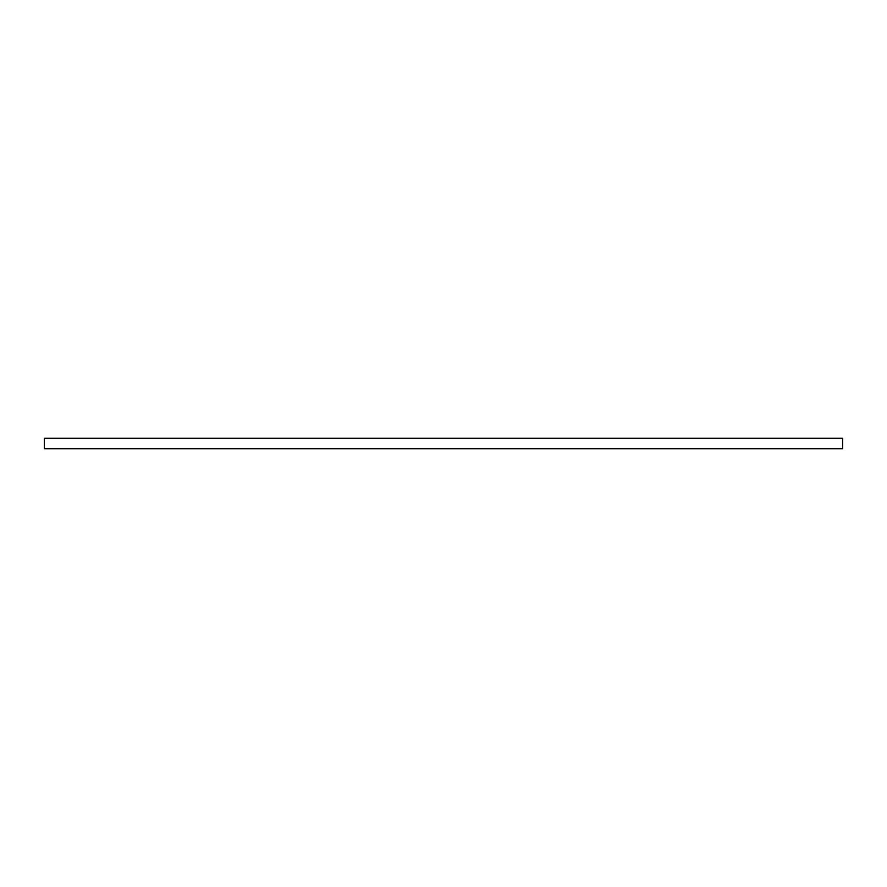 <?xml version="1.0" encoding="UTF-8"?>
<svg xmlns="http://www.w3.org/2000/svg" width="887" height="887" viewBox="0 0 887 887"><rect width="100%" height="100%" fill="white"/><g stroke="black" fill="none" stroke-linecap="round" stroke-linejoin="round"><path stroke-width="1.33" d="M44.35 438.289L44.35 448.711L842.65 448.711L842.65 438.289L44.35 438.289"/></g></svg>
